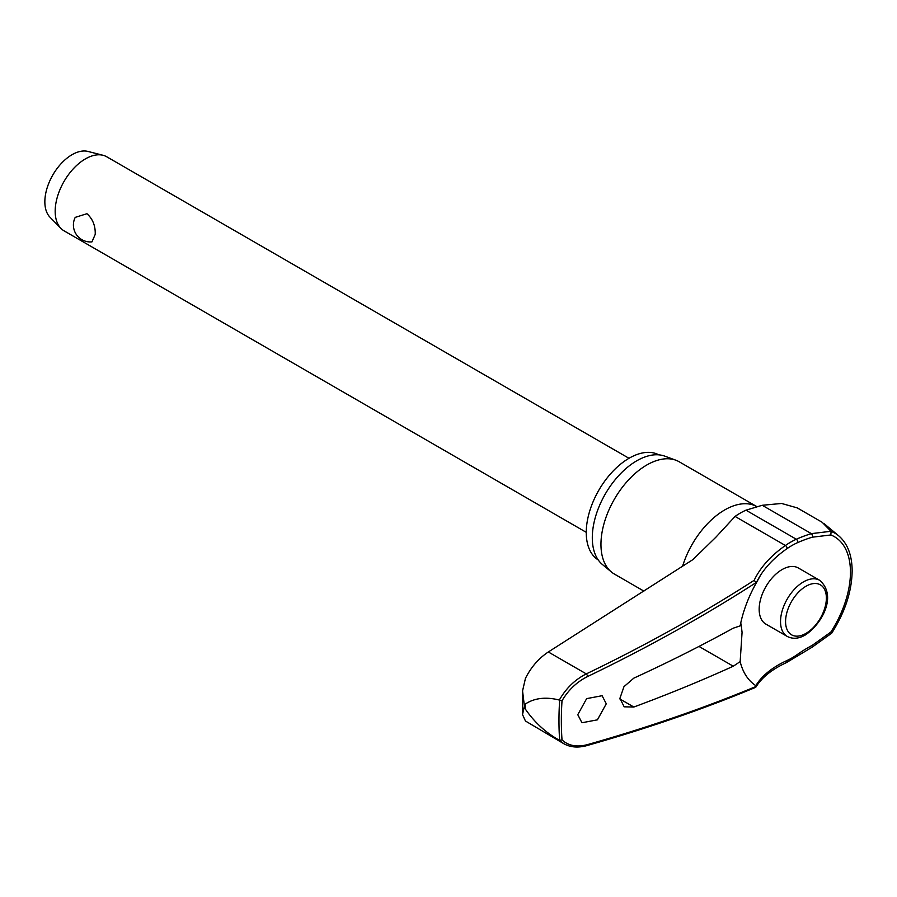 <?xml version="1.0" encoding="UTF-8"?>
<svg xmlns="http://www.w3.org/2000/svg" width="897" height="897" viewBox="0 0 897 897"><rect width="100%" height="100%" fill="white"/><g stroke="black" fill="none" stroke-linecap="round" stroke-linejoin="round"><path stroke-width="1.35" d="M756.081 583.241A125.277 79.373 174.6 0 1 760.813 574.775A125.277 79.373 174.6 0 1 786.949 548.695A2.142 1.099 -124.9 0 0 787.061 548.011A2.142 1.099 -124.9 0 0 785.402 545.499A127.15 80.562 -5.4 0 0 754.164 580.325L756.193 582.613M831.104 632.89L830.824 632.093L812.211 645.369A125.277 79.945 -5.9 0 0 797.388 654.462A68.856 39.748 -60 0 1 786.949 660.54A125.277 64.517 4.9 0 0 755.846 685.644L756.182 686.407A1370.627 705.849 -175.1 0 1 587.613 744.577C576.962 747.425 568.429 745.856 562.015 739.879A308.77 178.268 -60 0 1 561.354 720.706A308.77 178.268 -60 0 1 562.015 700.759L559.661 700.153A310.396 179.209 120 0 0 558.966 720.65A310.396 179.209 120 0 0 559.661 740.361L562.015 739.879M586.986 745.564A2.142 1.088 -105.8 0 0 587.019 745.553C646.614 728.689 702.743 709.314 755.42 687.45L755.846 685.644A90.754 52.396 -60 0 1 740.16 661.616L733.275 666.224A1372.141 756.07 -177.8 0 1 633.831 707.027L624.177 706.814L619.905 698.359L623.976 686.654L633.831 678.143A1372.141 826.742 -2.3 0 0 733.275 628.169L740.16 625.871L741.09 623.931L742.066 632.374L740.16 661.616M559.661 740.361L559.324 740.193C545.847 732.771 534.5 722.354 525.25 708.944L524.397 706.085L522.525 714.561L525.451 721.009L563.854 743.736M812.211 645.369A2.142 0.886 62 0 1 812.447 646.288A2.142 0.886 62 0 1 812.2 647.152L831.721 633.17C844.985 612.281 851.791 591.56 852.15 570.985C852.06 555.265 847.609 543.571 838.796 535.901A80.831 46.666 120 0 0 831.104 531.394L822.145 522.267L797.22 507.881L781.59 503.464L762.226 505.28L745.968 510.18A72.018 41.576 120 0 0 735.058 516.425L715.896 537.191L692.888 559.616L548.325 651.973L586.29 673.894C574.988 679.623 565.996 688.335 559.324 700.041L559.661 700.153M522.525 714.561L522.559 690.914L525.451 678.345C531.069 667.155 538.693 658.364 548.325 651.973M598.243 559.952A60.682 35.039 -60 0 1 586.257 532.526A60.682 35.039 -60 0 1 612.359 471.856A60.682 35.039 -60 0 1 658.914 454.869M643.923 591.123L614.389 574.069A64.831 37.427 -60 0 1 611.328 571.927A64.831 37.427 -60 0 1 600.956 544.389A64.831 37.427 -60 0 1 627.171 481.431A64.831 37.427 -60 0 1 675.833 460.206A64.831 37.427 -60 0 1 679.208 461.787L756.754 506.558A64.831 37.427 -60 0 0 682.561 566.31M675.833 460.206L664.856 456.169A62.824 36.272 120 0 0 617.708 476.733A62.824 36.272 120 0 0 592.3 537.763A62.824 36.272 120 0 0 602.347 564.448L611.328 571.927M606.271 703.786L597.402 719.843L581.962 722.747L577.78 714.685L586.649 698.628L602.1 695.713L606.271 703.786M559.324 700.041C545.847 696.655 534.5 698.001 525.25 704.067L524.397 706.085L522.559 690.914M787.252 636.444L765.881 624.11A32.415 18.714 -60 0 1 759.165 609.265A32.415 18.714 -60 0 1 773.315 576.648A32.415 18.714 -60 0 1 798.296 567.969L819.667 580.303A32.415 18.714 120 0 0 803.454 581.906A32.415 18.714 120 0 0 780.536 621.61A32.415 18.714 120 0 0 787.252 636.444C792.802 639.247 798.801 638.776 805.237 635.02C821.293 624.604 837.843 596.079 819.667 580.303M628.999 458.3L106.765 156.796A42.742 24.679 120 0 0 103.077 155.293A42.742 24.679 120 0 0 71.625 170.688A42.742 24.679 120 0 0 55.177 211.255A42.742 24.679 120 0 0 60.884 228.365A42.742 24.679 120 0 0 64.023 230.821L586.257 532.325M95.228 234.375L91.954 241.876A16.953 16.953 0 0 1 75.225 217.377L86.942 213.71C92.739 218.924 95.497 225.809 95.228 234.375M103.077 155.293L87.962 151.436A38.47 22.212 120 0 0 59.662 165.295A38.47 22.212 120 0 0 44.85 201.803A38.47 22.212 120 0 0 49.985 217.209L60.884 228.365M559.324 740.193L563.832 743.725C570.447 747.392 578.184 747.997 587.03 745.553A2.142 1.088 -105.8 0 0 587.03 745.553A2.142 1.088 -105.8 0 0 587.613 744.577M831.104 531.394L830.824 534.971A77.557 44.772 -60 0 1 850.457 572.185A77.557 44.772 -60 0 1 830.824 632.093M756.182 582.534L755.846 583.723L756.182 582.534A1370.627 868.431 -5.4 0 1 587.613 676.517C576.962 681.821 568.429 689.894 562.015 700.759M786.949 548.695A68.856 39.748 -60 0 1 797.388 542.73A125.277 63.799 -174.7 0 1 812.211 537.202L830.824 534.971M830.981 531.282L811.359 533.637A127.15 64.752 5.3 0 0 796.312 539.243A72.018 41.576 120 0 0 785.402 545.499L735.058 516.425M740.16 625.871A90.754 52.396 -60 0 1 740.272 625.287A90.754 52.396 -60 0 1 755.846 583.723M812.211 537.202A2.142 1.155 -107.1 0 0 812.447 536.44A2.142 1.155 -107.1 0 0 811.359 533.637L762.226 505.28M797.388 542.73A2.142 1.368 -114.1 0 0 797.657 541.956A2.142 1.368 -114.1 0 0 796.312 539.243L745.968 510.18M786.949 660.54A2.142 1.357 65.4 0 1 787.061 661.526A2.142 1.357 65.4 0 1 786.445 662.603L812.189 647.152A2.142 0.886 62 0 1 812.189 647.152M797.388 654.462A2.142 1.088 54.7 0 1 797.657 655.359A2.142 1.088 54.7 0 1 797.377 656.234M525.25 708.944A316.921 182.977 -60 0 1 525.25 706.511A316.921 182.977 -60 0 1 525.25 704.067M698.987 646.434L733.275 666.224M785.57 621.61A28.85 16.662 120 0 0 805.977 633.383A28.85 16.662 120 0 0 826.372 598.052A28.85 16.662 120 0 0 805.977 586.268A28.85 16.662 120 0 0 785.57 621.61M754.164 580.325A1368.497 867.074 174.6 0 1 586.29 673.894A2.142 0.83 64.3 0 1 587.613 676.517M633.831 707.027L619.917 698.998M755.992 686.956C761.856 677.426 772.003 669.308 786.445 662.603M755.98 583.465L760.813 574.775M838.796 535.901L824.186 523.725"/></g></svg>
